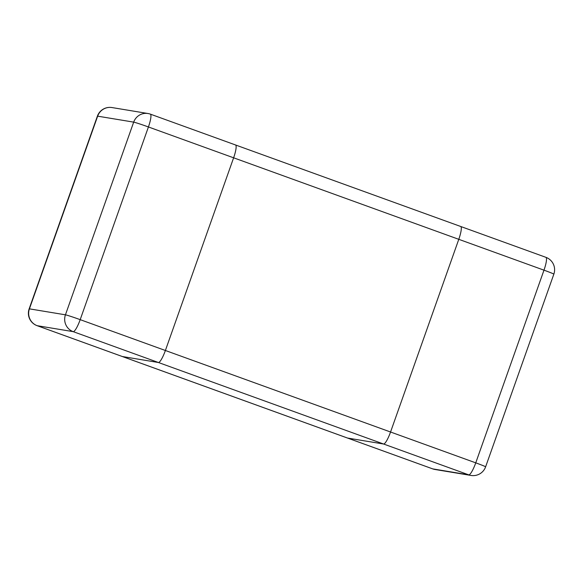 <?xml version="1.0" encoding="UTF-8"?>
<svg xmlns="http://www.w3.org/2000/svg" width="583" height="583" viewBox="0 0 583 583"><rect width="100%" height="100%" fill="white"/><g stroke="black" fill="none" stroke-linecap="round" stroke-linejoin="round"><path stroke-width="0.87" d="M347.373 437.986A13.198 2.565 -70.1 0 0 347.461 438.03A13.198 2.565 -70.1 0 0 347.548 438.052L122.386 356.534A13.198 2.565 109.9 0 1 122.292 356.512A13.198 2.565 -70.1 0 0 122.386 356.534L158.408 362.502A13.198 2.565 -70.1 0 0 165.39 350.492A13.198 2.565 109.9 0 1 158.408 362.502L122.386 356.534L37.188 325.693A13.198 12.935 -80.6 0 1 29.42 308.852A13.198 0.466 -160.5 0 0 29.15 308.852A13.198 13.198 0 0 0 37.101 325.671A13.198 2.565 -70.1 0 0 37.188 325.693L73.21 331.654A13.198 2.565 -70.1 0 0 80.192 319.652A13.198 0.466 -160.5 0 0 65.442 314.82A13.198 12.935 99.4 0 0 73.21 331.654L383.578 444.013A13.198 2.565 -70.1 0 0 390.552 432.01L458.785 239.321A13.198 2.565 -70.1 0 0 460.708 226.488A13.198 2.565 109.9 0 1 458.785 239.321L390.552 432.01A13.198 2.565 109.9 0 1 383.578 444.013L347.548 438.052L383.578 444.013L468.776 474.861A13.198 12.935 99.4 0 0 471.02 475.444A13.198 13.198 0 0 0 485.617 466.83A13.198 0.466 -160.5 0 0 475.75 462.851A13.198 2.565 109.9 0 1 468.776 474.861L432.746 468.892A13.198 2.565 109.9 0 1 432.659 468.87A13.198 2.565 109.9 0 1 432.571 468.834M233.623 157.804L165.39 350.492L80.192 319.652L148.425 126.963A13.198 2.565 -70.1 0 0 150.341 114.13A13.198 13.198 0 0 0 148.002 113.517A13.198 12.935 99.4 0 0 133.682 122.131A13.198 0.466 19.5 0 1 148.425 126.963L233.623 157.804A13.198 2.565 -70.1 0 0 235.539 144.97A13.198 2.565 109.9 0 1 233.623 157.804L165.39 350.492L475.75 462.851L543.983 270.169A13.198 0.466 19.5 0 1 553.85 274.148A13.198 13.198 0 0 0 545.899 257.329A13.198 2.565 109.9 0 1 543.983 270.169L233.623 157.804M235.452 144.948A13.198 2.565 109.9 0 1 235.539 144.97L150.341 114.13M545.812 257.307A13.198 2.565 109.9 0 1 545.899 257.329L235.539 144.97M347.461 438.03L432.659 468.87A13.198 13.198 0 0 0 434.998 469.483A13.198 12.935 -80.6 0 1 432.746 468.892L347.548 438.052A13.198 2.565 109.9 0 1 347.461 438.03L37.101 325.671A13.198 2.565 -70.1 0 1 37.006 325.627M150.254 114.108A13.198 12.935 99.4 0 0 148.002 113.517L111.98 107.556A13.198 13.198 0 0 0 97.383 116.17A13.198 0.466 19.5 0 1 97.653 116.163A13.198 12.935 -80.6 0 1 111.98 107.556M133.682 122.131L65.442 314.82L29.42 308.852L97.653 116.163L133.682 122.131M471.02 475.444L434.998 469.483M553.85 274.148L485.617 466.83M29.15 308.852L97.383 116.17"/></g></svg>
